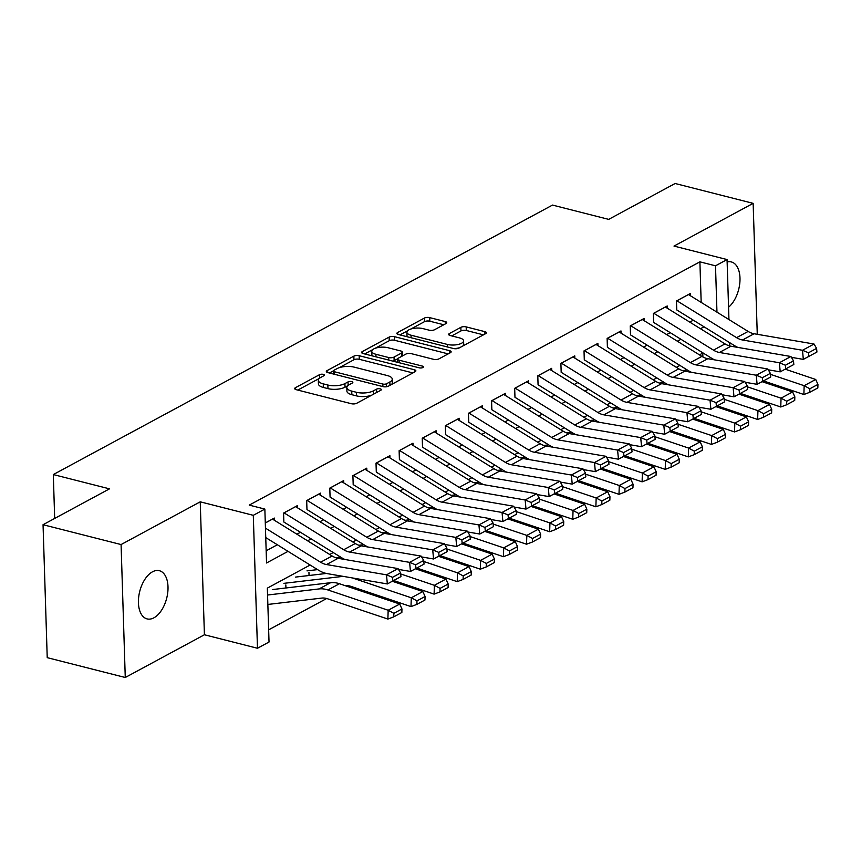 <?xml version="1.0" encoding="UTF-8"?>
<svg xmlns="http://www.w3.org/2000/svg" width="861" height="861" viewBox="0 0 861 861"><rect width="100%" height="100%" fill="white"/><g stroke="black" fill="none" stroke-linecap="round" stroke-linejoin="round"><path stroke-width="1.29" d="M323.273 374.363A2.669 1.012 -1.8 0 0 319.539 374.675L295.431 387.687A3.81 1.442 -1.8 0 0 294.688 388.58A3.81 1.442 -1.8 0 0 296.227 389.689L351.374 403.712A3.81 1.442 -1.8 0 0 356.712 403.271L380.81 390.259A2.669 1.012 -1.8 0 0 381.337 389.624A2.669 1.012 -1.8 0 0 380.25 388.849A2.669 1.012 -1.8 0 0 376.526 389.161L373.405 390.851A12.205 4.628 -1.8 0 1 356.336 392.272L351.74 391.109A12.205 4.628 -1.8 0 1 346.811 387.568A12.205 4.628 -1.8 0 1 349.2 384.695L352.321 383.016A2.669 1.012 -1.8 0 0 352.838 382.381A2.669 1.012 -1.8 0 0 351.762 381.606A2.669 1.012 -1.8 0 0 348.027 381.918L344.906 383.608A12.205 4.628 -1.8 0 1 327.847 385.028L323.252 383.866A12.205 4.628 -1.8 0 1 318.312 380.325A12.205 4.628 -1.8 0 1 320.712 377.452L323.822 375.762A2.669 1.012 -1.8 0 0 324.349 375.138A2.669 1.012 -1.8 0 0 323.273 374.363M152.494 571.812A24.861 13.905 104.3 0 0 138.675 597.147A24.861 13.905 104.3 0 0 147.091 618.908A24.861 13.905 104.3 0 0 153.936 617.8A24.861 13.905 104.3 0 0 167.755 592.465A24.861 13.905 104.3 0 0 159.339 570.703A24.861 13.905 104.3 0 0 152.494 571.812M445.998 323.564A3.81 1.442 -1.8 0 0 446.741 322.66A3.81 1.442 -1.8 0 0 445.202 321.562L429.725 317.623A3.81 1.442 -1.8 0 0 424.398 318.064L397.631 332.518A3.81 1.442 -1.8 0 0 396.878 333.422A3.81 1.442 -1.8 0 0 398.428 334.52L453.575 348.544A3.81 1.442 -1.8 0 0 458.902 348.102L485.669 333.648A3.81 1.442 -1.8 0 0 486.422 332.755A3.81 1.442 -1.8 0 0 484.872 331.646L466.188 326.9A3.81 1.442 -1.8 0 0 460.85 327.341L449.399 333.53A3.81 1.442 -1.8 0 0 448.646 334.423A3.81 1.442 -1.8 0 0 450.195 335.532L459.462 337.889A10.203 3.874 -1.8 0 1 463.595 340.838A10.203 3.874 -1.8 0 1 458.041 344.486A10.203 3.874 -1.8 0 1 447.322 344.432L411.02 335.209A10.203 3.874 -1.8 0 1 406.887 332.249A10.203 3.874 -1.8 0 1 412.441 328.601A10.203 3.874 -1.8 0 1 423.16 328.654L429.208 330.193A3.81 1.442 -1.8 0 0 434.536 329.741L445.998 323.564M701.177 302.405L699.896 261.841L715.502 265.812L727.061 259.57L728.944 319.571M43.05 524.715L121.078 544.55L125.265 677.499L47.226 657.653L43.05 524.715L109.498 488.844L53.307 474.562L552.493 205.079L608.684 219.372L675.121 183.501L753.149 203.347L674.002 246.074L727.061 259.57M125.265 677.499L204.412 634.761L200.236 501.823L121.078 544.55M200.236 501.823L253.295 515.319L264.854 509.077L266.544 562.976L288.048 551.363M699.896 261.841L249.249 505.116L264.854 509.077M359.177 355.711A3.81 1.442 -1.8 0 0 353.849 356.153L327.083 370.607A3.81 1.442 -1.8 0 0 326.33 371.5A3.81 1.442 -1.8 0 0 327.88 372.609L383.027 386.632A3.81 1.442 -1.8 0 0 388.354 386.18L415.12 371.737A3.81 1.442 -1.8 0 0 415.874 370.833A3.81 1.442 -1.8 0 0 414.324 369.735L359.177 355.711L359.295 359.306A3.81 1.442 -1.8 0 0 353.957 359.747L339.277 367.669M362.352 351.557L389.118 337.114A3.81 1.442 -1.8 0 1 394.456 336.662L449.603 350.685A3.81 1.442 -1.8 0 1 451.142 351.794A3.81 1.442 -1.8 0 1 450.4 352.698L438.938 358.876A3.81 1.442 -1.8 0 1 433.61 359.328L411.246 353.634A3.81 1.442 -1.8 0 0 405.908 354.075L398.309 358.187A3.81 1.442 -1.8 0 0 397.567 359.08A3.81 1.442 -1.8 0 0 399.106 360.189L422.396 366.108A2.669 1.012 -1.8 0 1 423.472 366.883A2.669 1.012 -1.8 0 1 422.019 367.83A2.669 1.012 -1.8 0 1 419.221 367.819L363.148 353.57A3.81 1.442 -1.8 0 1 361.609 352.461A3.81 1.442 -1.8 0 1 362.352 351.557L362.406 353.311M757.271 334.305L753.149 203.347M274.401 520.292L274.336 518.064L265.285 522.939M297.508 507.818L297.443 505.59L283.57 513.07L283.861 522.057M320.626 495.344L320.55 493.116L306.688 500.596L306.968 509.583M343.733 482.87L343.657 480.632L329.795 488.122L330.075 497.098M366.84 470.397L366.775 468.158L352.902 475.649L353.193 484.625M389.958 457.923L389.882 455.684L376.02 463.175L376.3 472.151L434.019 507.786A29.145 21.471 61.6 0 0 437.431 509.594M413.065 445.438L412.989 443.211L399.127 450.69L399.407 459.677M436.172 432.965L436.107 430.737L422.234 438.217L422.525 447.203L480.234 482.838A29.145 21.471 61.6 0 0 483.656 484.646M459.29 420.491L459.214 418.263L445.352 425.743L445.632 434.73M482.397 408.017L482.321 405.779L468.459 413.269L468.739 422.245M505.504 395.543L505.439 393.305L491.566 400.795L491.857 409.771M528.622 383.059L528.546 380.831L514.684 388.322L514.964 397.298L572.683 432.932A29.145 21.471 61.6 0 0 576.095 434.74M551.729 370.585L551.653 368.357L537.791 375.837L538.071 384.824M574.836 358.111L574.771 355.884L560.898 363.364L561.178 372.35M597.943 345.638L597.878 343.41L584.016 350.89L584.296 359.876M621.061 333.164L620.985 330.925L607.123 338.416L607.403 347.392M644.168 320.69L644.103 318.452L630.23 325.942L630.51 334.918M667.275 308.206L667.21 305.978L653.338 313.469L653.628 322.445M266.167 550.792L277.35 544.755M296.894 534.197L300.457 532.281M320.001 521.723L323.564 519.796M343.119 509.249L346.682 507.323M366.226 496.775L369.789 494.849M389.333 484.302L392.896 482.375M412.451 471.817L416.014 469.902M435.558 459.344L439.121 457.428M458.665 446.87L462.228 444.943M481.783 434.396L485.346 432.47M504.89 421.922L508.453 419.996M527.997 409.449L531.56 407.522M551.115 396.964L554.678 395.048M574.222 384.49L577.785 382.575M597.33 372.017L600.892 370.09M620.437 359.543L624.01 357.616M643.554 347.069L647.117 345.143M666.662 334.595L670.224 332.669M689.769 322.111L693.331 320.195M737.866 347.413A29.145 21.471 61.6 0 1 734.455 345.605L676.768 309.949L676.455 300.984L690.318 293.504L690.393 295.732M268.643 629.832L326.696 598.503M348.447 586.761L349.803 586.029M702.888 356.949L702.77 353.075M285.927 587.977L285.83 584.931M309.034 575.503L308.948 572.457M53.307 474.562L54.684 518.43M310.143 565.02L267.34 588.128L269.03 642.026L257.471 648.258L253.295 515.319M204.412 634.761L257.471 648.258M729.676 342.656L729.773 345.971M716.965 312.166L715.502 265.812M307.592 540.816L311.165 538.889M330.71 528.342L334.272 526.415M353.817 515.868L357.38 513.942M376.924 503.394L380.497 501.468M400.042 490.91L403.605 488.994M423.149 478.436L426.712 476.51M446.256 465.962L449.819 464.036M469.374 453.489L472.937 451.562M492.481 441.015L496.044 439.088M515.588 428.541L519.151 426.615M538.706 416.057L542.269 414.141M561.813 403.583L565.376 401.656M584.92 391.109L588.483 389.183M608.038 378.636L611.601 376.709M631.145 366.162L634.708 364.235M654.252 353.688L657.815 351.762M677.37 341.204L680.933 339.288M700.477 328.73L704.04 326.803M703.017 352.935L699.455 354.861M679.91 365.408L676.348 367.335M656.792 377.893L653.23 379.809M633.685 390.367L630.123 392.293M610.578 402.84L607.016 404.767M587.46 415.314L583.898 417.241M564.353 427.788L560.791 429.714M541.246 440.262L537.684 442.188M518.128 452.746L514.566 454.662M495.021 465.22L491.459 467.146M471.914 477.694L468.352 479.62M448.796 490.167L445.234 492.094M425.689 502.641L422.127 504.568M402.582 515.115L399.02 517.041M379.475 527.599L375.902 529.515M356.357 540.073L352.795 542M333.25 552.547L329.688 554.473M728.557 307.226A24.861 13.905 104.3 0 0 739.933 281.525A24.861 13.905 104.3 0 0 731.323 261.938A24.861 13.905 104.3 0 0 727.136 261.981M318.312 380.325L318.43 383.92A12.205 4.628 -1.8 0 0 323.37 387.45L323.252 383.866M347.693 385.75L345.024 387.192A12.205 4.628 -1.8 0 1 327.966 388.623L323.37 387.45M346.811 387.568L346.918 391.163A12.205 4.628 -1.8 0 0 351.858 394.704L351.74 391.109M371.392 395.339A12.205 4.628 -1.8 0 1 356.454 395.866L351.858 394.704M319.205 378.506L297.766 390.076M412.903 372.931L359.295 359.306M333.347 370.876L329.408 372.996M333.864 370.348A2.669 1.012 -1.8 0 0 333.336 370.973A2.669 1.012 -1.8 0 0 334.423 371.748L382.833 384.06A2.669 1.012 -1.8 0 0 386.557 383.748L389.85 381.972A12.205 4.628 -1.8 0 0 392.239 379.098A12.205 4.628 -1.8 0 0 387.31 375.557L354.215 367.141A12.205 4.628 -1.8 0 0 337.157 368.573L333.864 370.348M391.464 384.501A12.205 4.628 -1.8 0 0 392.358 382.693L392.239 379.098M364.687 353.957L372.738 349.609M375.116 348.328L389.237 340.708L389.118 337.114M448.172 353.893L394.564 340.256A3.81 1.442 -1.8 0 0 389.237 340.708M388.031 347.736A10.203 3.874 -1.8 0 0 377.322 347.683A10.203 3.874 -1.8 0 0 371.769 351.331A10.203 3.874 -1.8 0 0 375.902 354.28L388.688 357.541A3.81 1.442 -1.8 0 0 394.026 357.089L401.624 352.988A3.81 1.442 -1.8 0 0 402.367 352.095A3.81 1.442 -1.8 0 0 400.828 350.987L388.031 347.736M371.769 351.331L371.887 354.926A10.203 3.874 -1.8 0 0 372.232 355.873M392.896 361.125A3.81 1.442 -1.8 0 0 394.134 360.684L394.026 357.089M397.631 358.8L394.134 360.684M402.421 355.97A3.81 1.442 -1.8 0 0 402.485 355.679L402.367 352.095M406.887 332.249L407.005 335.844A10.203 3.874 -1.8 0 0 407.35 336.791M453.865 348.619A10.203 3.874 -1.8 0 0 459.731 347.65M463.046 345.864A10.203 3.874 -1.8 0 0 463.702 344.432L463.595 340.838M483.451 334.854L466.296 330.484A3.81 1.442 -1.8 0 0 460.969 330.936L451.734 335.919M443.77 324.758L429.843 321.218A3.81 1.442 -1.8 0 0 424.505 321.659L410.858 329.031M407.544 330.818L399.956 334.918M267.846 604.454L321.713 598.094A19.426 14.314 61.6 0 1 327.6 598.782L387.88 619.07L388.171 610.255L327.89 589.957A29.145 21.471 -118.4 0 0 319.054 588.935L267.556 595.026M393.875 613.333L393.757 616.863L401.85 612.494L401.958 608.964L393.875 613.333L388.171 610.255L399.719 604.024L339.438 583.726A29.145 21.471 -118.4 0 0 330.613 582.703L272.324 589.581M399.719 604.024L401.958 608.964M393.757 616.863L387.88 619.07M272.442 519.086A13.604 10.02 61.6 0 1 272.485 519.108L332.142 555.991A19.426 14.314 -118.4 0 0 338.082 558.315L398.051 568.594L386.492 574.836L392.519 577.322L392.853 580.96L400.946 576.601L400.602 572.952L392.519 577.322M265.457 528.148L320.593 562.222A19.426 14.314 -118.4 0 0 326.523 564.547L386.492 574.836L387.342 583.941L327.374 573.652A29.145 21.471 61.6 0 1 318.462 570.165L265.748 537.587M387.342 583.941L392.853 580.96M400.602 572.952L398.051 568.594M345.003 585.598A19.426 14.314 61.6 0 1 350.718 586.298L410.998 606.596L411.278 597.782L352.31 577.935M343.205 576.364A29.145 21.471 -118.4 0 0 342.161 576.461L283.882 583.349M326.362 573.458L295.441 577.107M416.982 600.86L416.875 604.379L424.957 600.02L425.076 596.49L416.982 600.86L411.278 597.782L422.837 591.539L392.293 581.261M422.837 591.539L425.076 596.49M416.875 604.379L410.998 606.596M393.681 580.518L434.105 594.122L434.385 585.308L400.699 573.964M317.58 569.616L306.99 570.875M440.089 588.386L439.982 591.905L448.075 587.546L448.183 584.016L440.089 588.386L434.385 585.308L445.944 579.066L415.411 568.787M445.944 579.066L448.183 584.016M439.982 591.905L434.105 594.122M416.799 568.034L457.213 581.649L457.492 572.834L423.806 561.49M340.687 557.142L335.779 557.724M463.207 575.901L463.089 579.431L471.182 575.062L471.29 571.543L463.207 575.901L457.492 572.834L469.051 566.592L438.518 556.314M469.051 566.592L471.29 571.543M463.089 579.431L457.213 581.649M439.906 555.56L480.33 569.175L480.61 560.36L446.924 549.017M363.794 544.669L358.897 545.25M486.314 563.428L486.207 566.958L494.289 562.588L494.408 559.069L486.314 563.428L480.61 560.36L492.158 554.118L461.625 543.84M492.158 554.118L494.408 559.069M486.207 566.958L480.33 569.175M295.549 506.612A13.604 10.02 61.6 0 1 295.603 506.634L355.259 543.517A19.426 14.314 -118.4 0 0 361.19 545.842L421.158 556.12L409.61 562.362L415.626 564.848L415.971 568.486L424.053 564.116L423.72 560.479L415.626 564.848M344.992 559.499A29.145 21.471 61.6 0 1 341.569 557.691L283.893 522.035M283.99 512.844A13.604 10.02 61.6 0 1 284.044 512.876L343.7 549.748A19.426 14.314 -118.4 0 0 349.641 552.073L409.61 562.362L410.449 571.456L398.535 569.422M410.449 571.456L415.971 568.486M423.72 560.479L421.158 556.12M318.656 494.128A13.604 10.02 61.6 0 1 318.71 494.16L378.366 531.043A19.426 14.314 -118.4 0 0 384.307 533.357L444.276 543.646L432.717 549.888L438.733 552.375L439.078 556.012L447.16 551.643L446.827 548.005L438.733 552.375M368.099 547.026A29.145 21.471 61.6 0 1 364.687 545.217L307 509.561M307.108 500.37A13.604 10.02 61.6 0 1 307.151 500.402L366.808 537.275A19.426 14.314 -118.4 0 0 372.748 539.599L432.717 549.888L433.557 558.983L421.642 556.938M433.557 558.983L439.078 556.012M446.827 548.005L444.276 543.646M341.774 481.654A13.604 10.02 61.6 0 1 341.817 481.686L401.474 518.559A19.426 14.314 -118.4 0 0 407.414 520.883L467.383 531.172L455.824 537.404L461.851 539.89L462.185 543.539L470.278 539.169L469.934 535.531L461.851 539.89M391.217 534.552A29.145 21.471 61.6 0 1 387.794 532.744L330.118 497.088M330.215 487.896A13.604 10.02 61.6 0 1 330.269 487.929L389.925 524.801A19.426 14.314 -118.4 0 0 395.856 527.126L455.824 537.404L456.674 546.509L444.75 544.464M456.674 546.509L462.185 543.539M469.934 535.531L467.383 531.172M364.881 469.18A13.604 10.02 61.6 0 1 364.935 469.213L424.581 506.085A19.426 14.314 -118.4 0 0 430.522 508.41L490.49 518.699L478.931 524.93L484.958 527.416L485.303 531.065L493.385 526.695L493.052 523.058L484.958 527.416M414.324 522.067A29.145 21.471 61.6 0 1 410.901 520.27L353.225 484.614M353.322 475.423A13.604 10.02 61.6 0 1 353.376 475.444L413.032 512.327A19.426 14.314 -118.4 0 0 418.973 514.652L478.931 524.93L479.781 534.035L467.867 531.99M479.781 534.035L485.303 531.065M493.052 523.058L490.49 518.699M463.014 543.087L503.437 556.69L503.717 547.876L470.031 536.543M386.912 532.195L382.004 532.776M509.421 550.954L509.314 554.484L517.396 550.114L517.515 546.584L509.421 550.954L503.717 547.876L515.276 541.644L484.743 531.366M515.276 541.644L517.515 546.584M509.314 554.484L503.437 556.69M387.988 456.707A13.604 10.02 61.6 0 1 388.042 456.739L447.698 493.611A19.426 14.314 -118.4 0 0 453.639 495.936L513.597 506.214L502.049 512.456L508.065 514.943L508.41 518.58L516.492 514.221L516.159 510.573L508.065 514.943M376.44 462.938A13.604 10.02 61.6 0 1 376.483 462.97L436.14 499.854A19.426 14.314 -118.4 0 0 442.08 502.178L502.049 512.456L502.889 521.562L490.974 519.517M502.889 521.562L508.41 518.58M516.159 510.573L513.597 506.214M486.131 530.613L526.545 544.217L526.824 535.402L493.138 524.058M410.019 519.721L405.111 520.302M532.539 538.48L532.421 542.01L540.514 537.641L540.622 534.111L532.539 538.48L526.824 535.402L538.383 529.171L507.85 518.882M538.383 529.171L540.622 534.111M532.421 542.01L526.545 544.217M411.106 444.233A13.604 10.02 61.6 0 1 411.149 444.254L470.806 481.138A19.426 14.314 -118.4 0 0 476.746 483.462L536.715 493.74L525.156 499.983L531.183 502.469L531.517 506.107L539.61 501.748L539.266 498.099L531.183 502.469M460.549 497.12A29.145 21.471 61.6 0 1 457.126 495.312L399.439 459.656M399.547 450.464A13.604 10.02 61.6 0 1 399.601 450.497L459.247 487.369A19.426 14.314 -118.4 0 0 465.188 489.694L525.156 499.983L526.006 509.088L514.082 507.043M526.006 509.088L531.517 506.107M539.266 498.099L536.715 493.74M509.238 518.139L549.662 531.743L549.942 522.928L516.256 511.585M433.126 507.247L428.229 507.818M555.646 526.006L555.539 529.526L563.621 525.167L563.74 521.637L555.646 526.006L549.942 522.928L561.49 516.686L530.957 506.408M561.49 516.686L563.74 521.637M555.539 529.526L549.662 531.743M434.213 431.759A13.604 10.02 61.6 0 1 434.267 431.781L493.913 468.664A19.426 14.314 -118.4 0 0 499.854 470.989L559.822 481.267L548.263 487.509L554.29 489.995L554.624 493.633L562.717 489.263L562.384 485.626L554.29 489.995M422.654 437.991A13.604 10.02 61.6 0 1 422.708 438.023L482.364 474.895A19.426 14.314 -118.4 0 0 488.305 477.22L548.263 487.509L549.114 496.603L537.189 494.569M549.114 496.603L554.624 493.633M562.384 485.626L559.822 481.267M532.346 505.665L572.769 519.269L573.049 510.455L539.363 499.111M456.244 494.763L451.336 495.344M578.753 513.533L578.646 517.052L586.728 512.693L586.847 509.163L578.753 513.533L573.049 510.455L584.608 504.212L554.075 493.934M584.608 504.212L586.847 509.163M578.646 517.052L572.769 519.269M457.32 419.275A13.604 10.02 61.6 0 1 457.374 419.307L517.03 456.19A19.426 14.314 -118.4 0 0 522.971 458.504L582.929 468.793L571.381 475.035L577.397 477.521L577.742 481.159L585.824 476.79L585.491 473.152L577.397 477.521M506.763 472.172A29.145 21.471 61.6 0 1 503.351 470.364L445.664 434.708M445.772 425.517A13.604 10.02 61.6 0 1 445.815 425.549L505.472 462.422A19.426 14.314 -118.4 0 0 511.412 464.746L571.381 475.035L572.221 484.13L560.307 482.085M572.221 484.13L577.742 481.159M585.491 473.152L582.929 468.793M555.463 493.181L595.877 506.795L596.156 497.981L562.47 486.637M479.351 482.289L474.443 482.87M601.871 501.048L601.753 504.578L609.846 500.209L609.954 496.689L601.871 501.048L596.156 497.981L607.715 491.739L577.182 481.46M607.715 491.739L609.954 496.689M601.753 504.578L595.877 506.795M578.57 480.707L618.994 494.322L619.274 485.496L585.588 474.163M502.458 469.815L497.561 470.397M624.978 488.574L624.86 492.105L632.953 487.735L633.061 484.216L624.978 488.574L619.274 485.496L630.822 479.265L600.289 468.987M630.822 479.265L633.061 484.216M624.86 492.105L618.994 494.322M601.678 468.233L642.102 481.837L642.381 473.023L608.695 461.69M525.576 457.342L520.668 457.923M648.085 476.101L647.978 479.631L656.06 475.261L656.179 471.731L648.085 476.101L642.381 473.023L653.94 466.791L623.407 456.513M653.94 466.791L656.179 471.731M647.978 479.631L642.102 481.837M624.795 455.76L665.209 469.363L665.488 460.549L631.802 449.205M548.683 444.868L543.775 445.449M671.203 463.627L671.085 467.157L679.178 462.787L679.286 459.257L671.203 463.627L665.488 460.549L677.047 454.317L646.514 444.028M677.047 454.317L679.286 459.257M671.085 467.157L665.209 469.363M647.902 443.286L688.316 456.89L688.606 448.075L654.92 436.731M571.79 432.394L566.893 432.965M694.31 451.153L694.192 454.673L702.285 450.314L702.393 446.784L694.31 451.153L688.606 448.075L700.154 441.833L669.621 431.555M700.154 441.833L702.393 446.784M694.192 454.673L688.316 456.89M671.01 430.812L711.434 444.416L711.713 435.601L678.027 424.258M594.908 419.91L590 420.491M717.417 438.68L717.31 442.199L725.392 437.84L725.511 434.31L717.417 438.68L711.713 435.601L723.272 429.359L692.728 419.081M723.272 429.359L725.511 434.31M717.31 442.199L711.434 444.416M694.127 418.328L734.541 431.942L734.82 423.128L701.134 411.784M618.015 407.436L613.107 408.017M740.525 426.195L740.417 429.725L748.51 425.356L748.618 421.836L740.525 426.195L734.82 423.128L746.379 416.885L715.846 406.607M746.379 416.885L748.618 421.836M740.417 429.725L734.541 431.942M717.235 405.854L757.648 419.468L757.938 410.643L724.252 399.31M641.122 394.962L636.225 395.543M763.642 413.721L763.524 417.251L771.617 412.882L771.725 409.362L763.642 413.721L757.938 410.643L769.486 404.412L738.953 394.134M769.486 404.412L771.725 409.362M763.524 417.251L757.648 419.468M740.342 393.38L780.766 406.984L781.045 398.169L747.359 386.837M664.24 382.488L659.332 383.07M786.75 401.248L786.642 404.778L794.725 400.408L794.843 396.878L786.75 401.248L781.045 398.169L792.604 391.938L762.06 381.66M792.604 391.938L794.843 396.878M786.642 404.778L780.766 406.984M480.438 406.801A13.604 10.02 61.6 0 1 480.481 406.833L540.138 443.706A19.426 14.314 -118.4 0 0 546.078 446.03L606.047 456.319L594.488 462.551L600.515 465.037L600.849 468.685L608.942 464.316L608.598 460.678L600.515 465.037M529.881 459.699A29.145 21.471 61.6 0 1 526.458 457.891L468.771 422.234M468.879 413.043A13.604 10.02 61.6 0 1 468.933 413.076L528.579 449.948A19.426 14.314 -118.4 0 0 534.52 452.273L594.488 462.551L595.338 471.656L583.414 469.611M595.338 471.656L600.849 468.685M608.598 460.678L606.047 456.319M503.545 394.327A13.604 10.02 61.6 0 1 503.588 394.36L563.245 431.232A19.426 14.314 -118.4 0 0 569.186 433.557L629.154 443.845L617.595 450.077L623.622 452.563L623.956 456.212L632.049 451.842L631.716 448.204L623.622 452.563M552.988 447.214A29.145 21.471 61.6 0 1 549.566 445.417L491.889 409.761M491.986 400.569A13.604 10.02 61.6 0 1 492.04 400.591L551.697 437.474A19.426 14.314 -118.4 0 0 557.637 439.799L617.595 450.077L618.446 459.182L606.521 457.137M618.446 459.182L623.956 456.212M631.716 448.204L629.154 443.845M526.652 381.853A13.604 10.02 61.6 0 1 526.706 381.886L586.363 418.758A19.426 14.314 -118.4 0 0 592.303 421.083L652.261 431.361L640.713 437.603L646.729 440.089L647.074 443.727L655.156 439.368L654.823 435.72L646.729 440.089M515.104 388.085A13.604 10.02 61.6 0 1 515.147 388.117L574.804 425A19.426 14.314 -118.4 0 0 580.745 427.325L640.713 437.603L641.553 446.708L629.639 444.663M641.553 446.708L647.074 443.727M654.823 435.72L652.261 431.361M549.77 369.38A13.604 10.02 61.6 0 1 549.813 369.401L609.47 406.284A19.426 14.314 -118.4 0 0 615.411 408.609L675.379 418.887L663.82 425.13L669.847 427.616L670.181 431.253L678.274 426.895L677.93 423.246L669.847 427.616M599.213 422.267A29.145 21.471 61.6 0 1 595.79 420.459L538.103 384.802M538.211 375.611A13.604 10.02 61.6 0 1 538.254 375.644L597.911 412.516A19.426 14.314 -118.4 0 0 603.852 414.841L663.82 425.13L664.66 434.235L652.746 432.19M664.66 434.235L670.181 431.253M677.93 423.246L675.379 418.887M572.877 356.906A13.604 10.02 61.6 0 1 572.92 356.928L632.577 393.811A19.426 14.314 -118.4 0 0 638.518 396.135L698.486 406.414L686.927 412.656L692.954 415.142L693.288 418.78L701.381 414.41L701.048 410.772L692.954 415.142M622.32 409.793A29.145 21.471 61.6 0 1 618.898 407.985L561.221 372.329M561.318 363.138A13.604 10.02 61.6 0 1 561.372 363.17L621.029 400.042A19.426 14.314 -118.4 0 0 626.969 402.367L686.927 412.656L687.778 421.75L675.853 419.716M687.778 421.75L693.288 418.78M701.048 410.772L698.486 406.414M595.984 344.422A13.604 10.02 61.6 0 1 596.038 344.454L655.695 381.337A19.426 14.314 -118.4 0 0 661.635 383.651L721.593 393.94L710.045 400.182L716.061 402.668L716.406 406.306L724.488 401.936L724.155 398.299L716.061 402.668M645.427 397.319A29.145 21.471 61.6 0 1 642.005 395.511L584.328 359.855M584.436 350.664A13.604 10.02 61.6 0 1 584.479 350.696L644.136 387.568A19.426 14.314 -118.4 0 0 650.077 389.893L710.045 400.182L710.885 409.276L698.971 407.231M710.885 409.276L716.406 406.306M724.155 398.299L721.593 393.94M619.102 331.948A13.604 10.02 61.6 0 1 619.145 331.98L678.802 368.852A19.426 14.314 -118.4 0 0 684.743 371.177L744.711 381.466L733.152 387.698L739.179 390.184L739.513 393.832L747.606 389.463L747.262 385.825L739.179 390.184M668.545 384.845A29.145 21.471 61.6 0 1 665.122 383.037L607.435 347.381M607.543 338.19A13.604 10.02 61.6 0 1 607.586 338.222L667.243 375.095A19.426 14.314 -118.4 0 0 673.184 377.419L733.152 387.698L733.992 396.803L722.078 394.758M733.992 396.803L739.513 393.832M747.262 385.825L744.711 381.466M642.209 319.474A13.604 10.02 61.6 0 1 642.252 319.506L701.909 356.379A19.426 14.314 -118.4 0 0 707.85 358.703L767.818 368.992L756.259 375.224L762.286 377.71L762.62 381.358L770.713 376.989L770.369 373.351L762.286 377.71M691.652 372.361A29.145 21.471 61.6 0 1 688.23 370.564L630.553 334.907M630.65 325.716A13.604 10.02 61.6 0 1 630.704 325.738L690.361 362.621A19.426 14.314 -118.4 0 0 696.301 364.946L756.259 375.224L757.11 384.329L745.185 382.284M757.11 384.329L762.62 381.358M770.369 373.351L767.818 368.992M665.316 307A13.604 10.02 61.6 0 1 665.37 307.033L725.027 343.905A19.426 14.314 -118.4 0 0 730.957 346.23L790.925 356.508L779.377 362.75L785.393 365.236L785.738 368.874L793.82 364.515L793.487 360.867L785.393 365.236M714.759 359.887A29.145 21.471 61.6 0 1 711.337 358.079L653.66 322.423M653.768 313.232A13.604 10.02 61.6 0 1 653.811 313.264L713.468 350.147A19.426 14.314 -118.4 0 0 719.409 352.472L779.377 362.75L780.217 371.855L768.303 369.81M780.217 371.855L785.738 368.874M793.487 360.867L790.925 356.508M763.449 380.906L803.873 394.51L804.152 385.696L770.466 374.352M687.347 370.015L682.439 370.596M809.857 388.774L809.749 392.304L817.842 387.934L817.95 384.404L809.857 388.774L804.152 385.696L815.711 379.464L785.178 369.175M815.711 379.464L817.95 384.404M809.749 392.304L803.873 394.51M688.423 294.527A13.604 10.02 61.6 0 1 688.477 294.548L748.134 331.431A19.426 14.314 -118.4 0 0 754.075 333.756L814.043 344.034L802.484 350.276L808.511 352.762L808.845 356.4L816.928 352.041L816.594 348.393L808.511 352.762M676.875 300.758A13.604 10.02 61.6 0 1 676.918 300.79L736.575 337.663A19.426 14.314 -118.4 0 0 742.516 339.987L802.484 350.276L803.324 359.381L791.41 357.337M803.324 359.381L808.845 356.4M816.594 348.393L814.043 344.034M319.646 378.13L319.539 374.675M376.623 392.519L376.526 389.161M348.135 385.373L348.027 381.918M327.966 388.623L327.847 385.028M345.024 387.192L344.906 383.608M356.454 395.866L356.336 392.272M373.513 394.198L373.405 390.851M295.484 389.43L295.431 387.687M414.399 372.124L414.324 369.735M327.137 372.35L327.083 370.607M353.957 359.747L353.849 356.153M334.498 374.287L334.423 371.748M382.908 386.6L382.833 384.06M386.654 386.718L386.557 383.748M389.958 385.319L389.85 381.972M394.564 340.256L394.456 336.662M449.679 353.085L449.603 350.685M399.192 362.729L399.106 360.189M422.439 367.722L422.396 366.108M375.977 356.831L375.902 354.28M388.774 360.081L388.688 357.541M401.732 356.336L401.624 352.988M411.095 337.749L411.02 335.209M447.408 346.983L447.322 344.432M449.453 335.273L449.399 333.53M460.969 330.936L460.85 327.341M466.296 330.484L466.188 326.9M484.947 334.036L484.872 331.646M397.685 334.272L397.631 332.518M424.505 321.659L424.398 318.064M429.843 321.218L429.725 317.623M445.277 323.951L445.202 321.562M327.89 589.957L339.438 583.726M319.054 588.935L330.613 582.703M332.142 555.991L320.593 562.222M338.082 558.315L326.523 564.547M272.485 519.108L265.285 523.004M355.259 543.517L343.7 549.748M361.19 545.842L349.641 552.073M295.603 506.634L284.044 512.876M378.366 531.043L366.808 537.275M384.307 533.357L372.748 539.599M318.71 494.16L307.151 500.402M401.474 518.559L389.925 524.801M407.414 520.883L395.856 527.126M341.817 481.686L330.269 487.929M424.581 506.085L413.032 512.327M430.522 508.41L418.973 514.652M364.935 469.213L353.376 475.444M447.698 493.611L436.14 499.854M453.639 495.936L442.08 502.178M388.042 456.739L376.483 462.97M470.806 481.138L459.247 487.369M476.746 483.462L465.188 489.694M411.149 444.254L399.601 450.497M493.913 468.664L482.364 474.895M499.854 470.989L488.305 477.22M434.267 431.781L422.708 438.023M517.03 456.19L505.472 462.422M522.971 458.504L511.412 464.746M457.374 419.307L445.815 425.549M540.138 443.706L528.579 449.948M546.078 446.03L534.52 452.273M480.481 406.833L468.933 413.076M563.245 431.232L551.697 437.474M569.186 433.557L557.637 439.799M503.588 394.36L492.04 400.591M586.363 418.758L574.804 425M592.303 421.083L580.745 427.325M526.706 381.886L515.147 388.117M609.47 406.284L597.911 412.516M615.411 408.609L603.852 414.841M549.813 369.401L538.254 375.644M632.577 393.811L621.029 400.042M638.518 396.135L626.969 402.367M572.92 356.928L561.372 363.17M655.695 381.337L644.136 387.568M661.635 383.651L650.077 389.893M596.038 344.454L584.479 350.696M678.802 368.852L667.243 375.095M684.743 371.177L673.184 377.419M619.145 331.98L607.586 338.222M701.909 356.379L690.361 362.621M707.85 358.703L696.301 364.946M642.252 319.506L630.704 325.738M725.027 343.905L713.468 350.147M730.957 346.23L719.409 352.472M665.37 307.033L653.811 313.264M748.134 331.431L736.575 337.663M754.075 333.756L742.516 339.987M688.477 294.548L676.918 300.79M333.433 374.018L333.336 370.973M397.664 362.341L397.567 359.08"/></g></svg>
